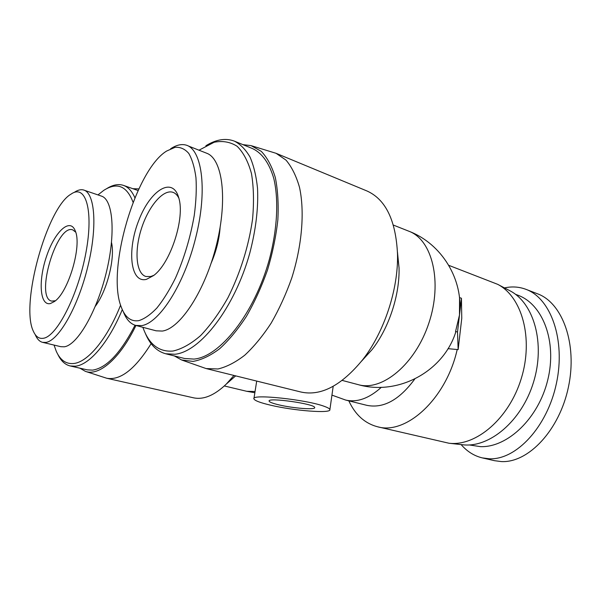 <?xml version="1.0" encoding="UTF-8"?>
<svg xmlns="http://www.w3.org/2000/svg" width="601" height="601" viewBox="0 0 601 601"><rect width="100%" height="100%" fill="white"/><g stroke="black" fill="none" stroke-linecap="round" stroke-linejoin="round"><path stroke-width="0.9" d="M278.819 404.849C272.704 403.384 269.473 402.137 269.12 401.1C267.34 397.103 315.57 403.97 314.691 407.583C315.585 410.04 292.905 408.259 278.819 404.849M455.573 331.414L459.495 314.999C463.724 279.796 441.923 243.826 408.928 231.242C432.262 239.776 442.704 281.809 428.896 323.022C415.359 364.319 382.048 391.604 358.324 384.67C397.682 395.871 442.832 371.989 455.558 332.699L455.573 331.414L457.519 332.053L458.142 349.609L448.023 348.67M459.495 314.999L459.547 298.246M457.519 332.053L461.44 298.254L459.517 297.57M458.142 349.609L461.763 318.29L461.44 298.254M174.403 355.942L181.547 359.954L193.056 361.411C201.493 359.931 210.335 355.724 219.59 348.783C228.883 340.309 237.823 329.506 246.418 316.366C254.576 302.138 261.608 286.677 267.513 269.992C272.584 253.013 276.024 236.328 277.85 219.921C278.669 204.13 277.82 190.006 275.318 177.535C271.922 166.342 267.242 157.605 261.277 151.339L251.075 145.63L242.902 144.631M135.954 325.479C119.937 358.707 98.94 376.489 85.365 371.35L79.918 368.188M132.874 188.706L138.906 188.887M270.345 405.127C293.739 410.753 331.204 413.721 329.889 409.634C329.761 408.763 328.003 407.711 324.623 406.471C307.179 399.657 250.917 393.67 253.9 398.816C254.539 400.582 260.023 402.685 270.345 405.127M151.129 343.652C135.142 369.187 120.335 380.718 106.693 378.239L85.365 371.35M233.962 375.452L226.307 384.069C214.474 395.398 203.521 399.973 193.462 397.802L106.693 378.239M235.735 375.888L234.736 376.677M361.517 361.209L372.102 349.579C388.877 328.169 399.778 295.181 399.049 267.881L397.464 252.172M414.795 378.983C399.387 399.943 383.393 408.725 366.798 405.322L345.59 400.033C357.047 402.708 368.961 398.471 381.319 387.314M457.158 349.692C446.107 398.996 406.043 435.184 377.511 426.763C364.83 423.42 355.266 414.78 348.813 400.837M448.774 265.334L497.681 284.333C522.014 296.774 533.688 338.446 521.285 378.495C509.107 418.604 476.067 446.573 448.947 443.23L377.511 426.763M497.681 284.333L509.986 290.801C533.936 303.062 545.505 343.524 533.508 382.244C521.736 421.031 489.469 448.038 462.762 444.77L448.947 443.23M182.043 360.134L206.09 368.556L300.921 392.017C320.821 396.405 341.391 385.662 362.628 359.789C384.212 332.255 398.463 289.156 397.509 253.983C395.849 220.327 385.647 199.322 366.91 190.953L276.092 153.315L251.586 145.788M206.09 368.556L218.005 368.969C226.622 366.926 235.539 362.335 244.765 355.191C253.99 346.627 262.802 335.906 271.216 323.03C279.18 309.147 286.031 294.122 291.77 277.955C302.1 245.185 304.782 211.687 299.516 187.369C296.278 176.025 291.77 166.943 286.001 160.114L276.092 153.315M35.421 335.133C37.239 339.182 39.628 341.586 42.588 342.345L45.924 342.42C58.725 340.572 78.055 306.81 87.693 267.054C97.565 227.599 95.071 193.522 83.915 190.081C81.143 189.225 78.055 189.901 74.667 192.11M43.34 338.273C39.118 338.964 35.835 336.703 33.483 331.489C19.893 304.962 47.043 207.405 71.038 194.138C85.665 183.651 93.824 210.102 85.988 252.337C78.183 295.038 56.855 336.62 43.34 338.273M50.499 303.513L54.353 301.559C68.289 292.695 82.172 245.741 75.275 230.919C70.137 217.209 54.744 231.655 46.57 256.259C38.111 280.667 39.794 306.337 50.499 303.513M83.9 190.119L101.479 196.114C113.078 199.57 115.88 233.451 106.287 272.561C96.829 311.671 77.386 345.162 64.262 346.8L60.836 346.694L42.588 342.345M55.39 300.74L51.671 301.101C34.7 297.848 56.749 223.512 72.766 229.882L75.696 232.151M120.606 305.143C107.271 338.919 87.806 362.185 73.698 363.507C66.027 364.236 60.205 360.142 56.239 351.217L54.06 345.079M97.971 194.919L103.815 190.322C117.09 181.885 126.849 185.889 133.091 202.349M57.839 354.387C60.889 360.833 65.013 364.687 70.197 365.964L75.365 366.204C89.414 364.927 108.646 342.668 122.288 309.613M134.924 197.842C132.017 191.208 128.216 187.061 123.513 185.401C118.472 183.718 112.928 184.762 106.88 188.526M111.516 242.496C115.257 258.25 107.091 290.659 95.341 306.247M135.03 325.216C120.666 353.035 106.505 368.015 92.554 370.133L87.265 369.855L70.197 365.964M537.422 293.761L537.579 293.821C562.574 302.896 577.584 344.095 568.433 387.036C559.523 430.023 528.497 463.04 501.354 461.583L494.428 460.674L482.303 457.894L489.206 458.781C516.274 460.193 547.383 426.733 556.443 383.295C565.751 339.896 550.899 298.381 525.995 289.351C519.084 286.752 511.924 286.271 504.502 287.917M461.117 444.582C467.105 451.501 474.166 455.934 482.295 457.894M515.448 294.287L517.889 295.211C542.741 304.114 557.232 341.458 547.781 379.862C538.556 418.311 507.62 447.625 480.5 446.648L469.231 444.943M123.355 311.776C126.255 319.341 130.379 323.886 135.713 325.419L141.701 325.622C159.49 322.97 184.409 284.025 195.738 237.56C207.45 191.343 202.357 151.144 187.114 145.419C182.133 143.647 176.626 144.773 170.594 148.815M138.763 320.649C130.913 321.828 125.091 317.328 121.289 307.134C106.092 270.067 135.803 169.542 166.68 151.024L175.026 147.335C180.292 146.899 184.883 148.935 188.797 153.45C192.2 159.423 194.589 167.514 195.964 177.738C196.677 188.984 196.099 201.56 194.251 215.459C190.397 237.47 184.139 258.34 175.469 278.083C169.512 290.05 163.314 300.034 156.861 308.035C150.475 314.691 144.443 318.891 138.763 320.649M146.441 279.352L153.586 275.558C170.534 263.433 185.333 217.69 178.715 197.699C172.682 175.845 150.227 190.171 138.786 220.402C126.856 250.211 130.372 283.529 146.441 279.352M206.684 153.232C222.513 158.844 227.854 198.969 216.555 244.569C205.414 290.178 180.435 328.709 162.262 331.068L156.125 330.813M153.939 275.281L150.791 276.513L145.915 276.505C135.984 273.583 134.203 250.82 141.453 228.56C148.545 206.256 163.299 188.804 173.058 192.358C175.424 193.221 177.348 195.145 178.843 198.142M198.991 150.197L214.151 142.257C222.558 140.566 230.213 141.904 237.117 146.276C243.375 152.444 248.153 161.519 251.458 173.494C253.727 186.956 254.088 202.259 252.533 219.418C248.551 246.703 240.362 272.794 227.967 297.698C219.388 312.858 210.267 325.494 200.614 335.591C190.96 343.922 181.742 349.076 172.945 351.044C159.085 352.133 149.176 344.531 143.211 328.221L142.888 327.312M145.299 333.262C149.912 344.441 156.696 351.269 165.636 353.749L174.838 354.267C200.208 351.998 234.758 307.659 249.828 252.961C255.898 229.522 258.468 207.938 257.521 188.211C256.236 176.04 253.735 165.658 250.024 157.049C245.696 149.626 240.52 144.33 234.488 141.175C225.758 137.839 216.225 139.364 205.895 145.743M220.116 227.373C219.275 239.228 216.307 251.105 211.206 263.02M234.488 141.175L252.69 148.657C262.201 153.225 269.225 163.134 273.763 178.369C278.841 199.645 277.384 229.251 269.323 259.519C254.508 313.474 219.801 357.032 193.98 359.082L184.597 358.496L165.636 353.749M255.057 391.521L246.726 391.296L254.862 392.731M329.889 409.634L333.187 386.323M253.953 398.478L256.702 381.079M235.66 375.865L226.307 384.069M408.928 231.242L393.37 225.075M358.324 384.67L342.217 380.418M331.94 395.12L345.59 400.033M224.331 385.955L246.726 391.296M399.049 267.881L397.509 253.983M372.102 349.579L362.628 359.789M123.513 185.401L138.125 190.555M526.018 289.359L537.602 293.829M156.132 330.813L135.713 325.419M206.699 153.24L188.526 146.066"/></g></svg>

